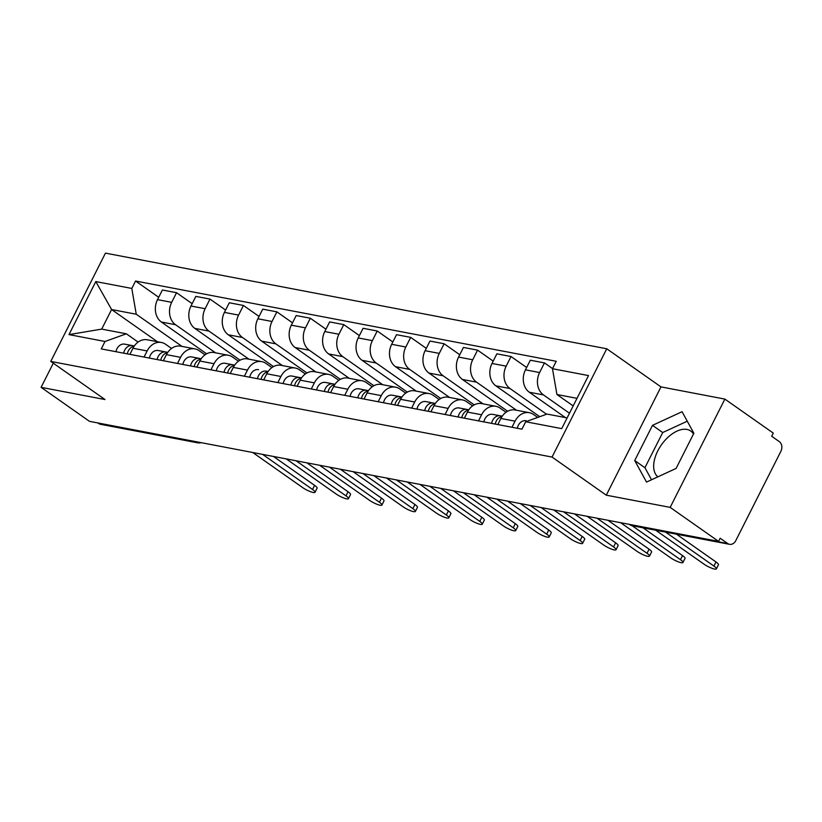 <?xml version="1.0" encoding="UTF-8"?>
<svg xmlns="http://www.w3.org/2000/svg" width="822" height="822" viewBox="0 0 822 822"><rect width="100%" height="100%" fill="white"/><g stroke="black" fill="none" stroke-linecap="round" stroke-linejoin="round"><path stroke-width="1.23" d="M657.898 476.822A28.184 16.019 125.1 0 1 659.706 447.435A28.184 16.019 125.1 0 1 686.945 429.444A28.184 16.019 125.1 0 1 690.716 431.016A28.184 16.019 125.1 0 1 693.47 434.037M670.177 507.38L724.881 399.091L660.98 386.895L606.749 348.775L105.452 253.125L50.759 361.413L552.045 457.063L606.287 495.183L670.177 507.38L718.582 541.39L89.506 421.357L41.1 387.337L104.99 399.533L50.759 361.413M724.881 399.091L773.276 433.102L771.683 436.266L779.225 441.558A7.223 5.754 100.8 0 1 780.9 451.288L735.772 540.64A7.223 5.754 100.8 0 1 729.546 544.318L632.426 525.782A7.223 5.754 -79.2 0 1 630.587 525.001L727.717 543.537A7.223 5.754 100.8 0 0 729.546 544.318M194.989 441.486L195.759 442.031A7.223 5.754 -79.2 0 0 197.599 442.811L100.469 424.286A7.223 5.754 -79.2 0 1 98.64 423.494L195.759 442.031A7.223 4.11 -54.9 0 0 197.383 441.938M97.859 422.95L98.64 423.494M53.296 363.201L41.1 387.337M727.717 543.537L720.175 538.235L718.582 541.39M569.492 413.219L543.465 394.92A16.625 13.244 -79.2 0 1 539.612 372.541L544.472 362.913L530.324 360.211L525.464 369.838A16.625 13.244 100.8 0 0 529.306 392.228L565.392 417.576M529.358 412.695L515.199 409.993A16.625 13.244 100.8 0 0 500.896 418.46L515.055 421.162A16.625 13.244 -79.2 0 1 529.358 412.695A16.625 13.244 -79.2 0 1 533.57 414.493L537.732 417.422M515.055 421.162L511.962 427.265M552.548 368.585L544.472 362.913M500.896 418.46L497.813 424.563M546.579 414.237L510.01 388.539A16.625 13.244 -79.2 0 1 506.167 366.16L511.027 356.532L496.878 353.83L492.008 363.458A16.625 13.244 100.8 0 0 495.861 385.837L539.756 416.692M478.517 420.885L481.6 414.771A16.625 13.244 -79.2 0 1 495.902 406.315A16.625 13.244 -79.2 0 1 500.125 408.113L506.033 412.274M526.635 367.496L511.027 356.532M495.902 406.315L481.754 403.612A16.625 13.244 100.8 0 0 467.451 412.079L464.368 418.182M516.535 410.25L476.565 382.158A16.625 13.244 -79.2 0 1 472.712 359.779L477.582 350.141L463.423 347.449L458.563 357.077A16.625 13.244 100.8 0 0 462.416 379.456L507.657 411.257M445.072 414.504L448.154 408.39A16.625 13.244 -79.2 0 1 462.457 399.924A16.625 13.244 -79.2 0 1 466.68 401.732L472.588 405.883M493.19 361.115L477.582 350.141M462.457 399.924L448.309 397.232A16.625 13.244 100.8 0 0 434.006 405.688L430.923 411.801M483.079 403.869L443.12 375.777A16.625 13.244 -79.2 0 1 439.267 353.388L444.127 343.76L429.978 341.058L425.118 350.696A16.625 13.244 100.8 0 0 428.971 373.075L474.212 404.866M411.627 408.123L414.709 402.009A16.625 13.244 -79.2 0 1 429.012 393.543A16.625 13.244 -79.2 0 1 433.235 395.351L439.143 399.502M459.745 354.734L444.127 343.76M429.012 393.543L414.863 390.851A16.625 13.244 100.8 0 0 400.561 399.307L397.468 405.421M449.634 397.478L409.675 369.397A16.625 13.244 -79.2 0 1 405.821 347.007L410.681 337.38L396.533 334.677L391.662 344.305A16.625 13.244 100.8 0 0 395.516 366.694L440.756 398.485M378.171 401.732L381.264 395.629A16.625 13.244 -79.2 0 1 395.567 387.162A16.625 13.244 -79.2 0 1 399.78 388.97L405.698 393.122M426.299 348.353L410.681 337.38M395.567 387.162L381.408 384.46A16.625 13.244 100.8 0 0 367.105 392.926L364.023 399.04M416.189 391.097L376.219 363.016A16.625 13.244 -79.2 0 1 372.366 340.627L377.236 330.999L363.088 328.297L358.217 337.924A16.625 13.244 100.8 0 0 362.07 360.313L407.311 392.104M344.726 395.351L347.809 389.248A16.625 13.244 -79.2 0 1 362.112 380.781A16.625 13.244 -79.2 0 1 366.335 382.59L372.243 386.741M392.844 341.973L377.236 330.999M362.112 380.781L347.963 378.079A16.625 13.244 100.8 0 0 333.66 386.546L330.578 392.649M382.744 384.717L342.774 356.635A16.625 13.244 -79.2 0 1 338.921 334.246L343.781 324.618L329.632 321.916L324.772 331.543A16.625 13.244 100.8 0 0 328.625 353.933L373.866 385.724M311.281 388.97L314.364 382.867A16.625 13.244 -79.2 0 1 328.666 374.4A16.625 13.244 -79.2 0 1 332.889 376.209L338.798 380.36M359.399 335.592L343.781 324.618M328.666 374.4L314.518 371.698A16.625 13.244 100.8 0 0 300.215 380.165L297.122 386.268M349.288 378.336L309.329 350.244A16.625 13.244 -79.2 0 1 305.476 327.865L310.336 318.237L296.187 315.535L291.327 325.163A16.625 13.244 100.8 0 0 295.18 347.552L340.411 379.343M277.826 382.59L280.918 376.486A16.625 13.244 -79.2 0 1 295.221 368.02A16.625 13.244 -79.2 0 1 299.434 369.818L305.352 373.979M325.954 329.211L310.336 318.237M295.221 368.02L281.073 365.317A16.625 13.244 100.8 0 0 266.76 373.784L263.677 379.887M315.843 371.955L275.873 343.863A16.625 13.244 -79.2 0 1 272.031 321.484L276.891 311.857L262.742 309.154L257.872 318.782A16.625 13.244 100.8 0 0 261.725 341.161L306.966 372.962M244.381 376.209L247.463 370.095A16.625 13.244 -79.2 0 1 261.766 361.639A16.625 13.244 -79.2 0 1 265.989 363.437L271.907 367.598M292.509 322.83L276.891 311.857M261.766 361.639L247.617 358.937A16.625 13.244 100.8 0 0 233.314 367.403L230.232 373.507M282.398 365.574L242.428 337.482A16.625 13.244 -79.2 0 1 238.575 315.103L243.446 305.465L229.287 302.773L224.427 312.401A16.625 13.244 100.8 0 0 228.28 334.78L273.521 366.581M210.935 369.828L214.018 363.714A16.625 13.244 -79.2 0 1 228.321 355.258A16.625 13.244 -79.2 0 1 232.544 357.056L238.452 361.207M259.053 316.439L243.446 305.465M228.321 355.258L214.172 352.556A16.625 13.244 100.8 0 0 199.869 361.012L196.787 367.126M248.943 359.193L208.983 331.102A16.625 13.244 -79.2 0 1 205.13 308.712L209.99 299.085L195.841 296.382L190.981 306.02A16.625 13.244 100.8 0 0 194.835 328.399L240.075 360.19M177.49 363.447L180.573 357.334A16.625 13.244 -79.2 0 1 194.876 348.867A16.625 13.244 -79.2 0 1 199.099 350.675L205.007 354.827M225.608 310.058L209.99 299.085M194.876 348.867L180.727 346.175A16.625 13.244 100.8 0 0 166.424 354.631L163.331 360.745M215.498 352.802L175.538 324.721A16.625 13.244 -79.2 0 1 171.685 302.332L176.545 292.704L162.396 290.002L157.526 299.629A16.625 13.244 100.8 0 0 161.379 322.019L206.62 353.809M144.035 357.056L147.128 350.953A16.625 13.244 -79.2 0 1 161.431 342.486A16.625 13.244 -79.2 0 1 165.643 344.295L171.562 348.446M192.163 303.678L176.545 292.704M161.431 342.486L147.272 339.784A16.625 13.244 100.8 0 0 132.969 348.251L129.886 354.364M577.013 398.341L556.926 394.509L573.181 405.924M556.926 394.509L552.487 368.708L588.501 375.582L561.714 428.622L525.69 421.748L547.031 414.072L567.129 417.915M157.392 341.716L111.597 309.534L101.702 329.108L126.362 333.804L105.021 341.479L101.27 348.898L521.949 429.166L525.69 421.748M105.021 341.479L68.997 334.605L95.794 281.566L131.808 288.44L136.246 314.23L111.597 309.534L95.794 281.566M552.487 368.708L556.227 361.29L135.558 281.021L131.808 288.44M606.749 348.775L552.045 457.063M660.98 386.895L606.287 495.183M634.718 460.536L646.524 482.072L676.105 468.427L693.871 433.245L682.065 411.709L652.493 425.354L634.718 460.536L644.931 467.708L651.538 479.76M182.052 346.422L136.246 314.23M126.362 333.804L138.106 342.065M158.708 297.297L135.558 281.021M101.702 329.108L68.997 334.605M687.264 421.203L662.707 432.536L644.931 467.708M662.707 432.536L652.493 425.354M526.111 420.73L526.142 420.741A9.032 7.203 100.8 0 0 526.111 420.73A9.032 7.203 100.8 0 0 517.336 428.293M676.465 534.187L715.983 561.96A8.312 1.695 26.8 0 1 718.469 564.765L716.394 568.875A8.312 1.695 -153.2 0 0 713.907 566.07L665.594 532.111M655.74 530.231L704.043 564.18A8.312 1.695 -153.2 0 0 711.698 568.187A8.312 1.695 -153.2 0 0 716.394 568.875M502.252 416.189L500.413 415.829A9.032 7.203 100.8 0 0 500.372 415.819A9.032 7.203 100.8 0 0 491.607 423.381M500.341 415.819L492.697 414.36A9.032 7.203 100.8 0 0 492.655 414.35A9.032 7.203 100.8 0 0 483.891 421.912M643.01 527.806L682.537 555.58A8.312 1.695 26.8 0 1 685.024 558.385L682.948 562.495A8.312 1.695 -153.2 0 0 680.462 559.679L632.139 525.72M502.047 416.487A9.032 7.203 100.8 0 0 495.255 424.08M620.661 522.71L670.598 557.799A8.312 1.695 -153.2 0 0 678.242 561.806A8.312 1.695 -153.2 0 0 682.948 562.495M468.797 409.808L466.958 409.448A9.032 7.203 100.8 0 0 466.927 409.438A9.032 7.203 100.8 0 0 458.162 417.001M466.896 409.438L459.241 407.979A9.032 7.203 100.8 0 0 459.21 407.969A9.032 7.203 100.8 0 0 450.435 415.521M607.941 520.275L649.082 549.199A8.312 1.695 26.8 0 1 651.569 552.004L649.503 556.104A8.312 1.695 -153.2 0 0 647.017 553.298L597.07 518.209M468.602 410.106A9.032 7.203 100.8 0 0 461.8 417.689M587.216 516.319L637.153 551.418A8.312 1.695 -153.2 0 0 644.797 555.425A8.312 1.695 -153.2 0 0 649.503 556.104M435.352 403.427L433.513 403.068A9.032 7.203 100.8 0 0 433.482 403.057A9.032 7.203 100.8 0 0 424.707 410.62M433.451 403.057L425.796 401.588A9.032 7.203 100.8 0 0 425.765 401.588A9.032 7.203 100.8 0 0 416.99 409.14M574.486 513.894L615.637 542.818A8.312 1.695 26.8 0 1 618.123 545.623L616.048 549.723A8.312 1.695 -153.2 0 0 613.561 546.918L563.625 511.829M435.157 403.715A9.032 7.203 100.8 0 0 428.354 411.308M553.761 509.938L603.697 545.037A8.312 1.695 -153.2 0 0 611.352 549.045A8.312 1.695 -153.2 0 0 616.048 549.723M401.907 397.047L400.067 396.687A9.032 7.203 100.8 0 0 400.037 396.677A9.032 7.203 100.8 0 0 391.262 404.229M399.995 396.666L392.351 395.207A9.032 7.203 100.8 0 0 392.31 395.207A9.032 7.203 100.8 0 0 383.545 402.759M541.04 507.513L582.192 536.437A8.312 1.695 26.8 0 1 584.678 539.242L582.603 543.342A8.312 1.695 -153.2 0 0 580.116 540.537L530.18 505.438M401.701 397.334A9.032 7.203 100.8 0 0 394.909 404.927M520.316 503.557L570.252 538.657A8.312 1.695 -153.2 0 0 577.897 542.664A8.312 1.695 -153.2 0 0 582.603 543.342M368.451 390.666L366.622 390.306A9.032 7.203 100.8 0 0 366.581 390.296A9.032 7.203 100.8 0 0 357.817 397.848M358.865 388.827L366.581 390.296L358.895 388.827A9.032 7.203 100.8 0 0 358.865 388.827A9.032 7.203 100.8 0 0 350.1 396.379M507.595 501.132L548.747 530.046A8.312 1.695 26.8 0 1 551.233 532.862L549.158 536.961A8.312 1.695 -153.2 0 0 546.671 534.156L496.735 499.057M368.256 390.953A9.032 7.203 100.8 0 0 361.464 398.547M486.871 497.176L536.807 532.276A8.312 1.695 -153.2 0 0 544.452 536.283A8.312 1.695 -153.2 0 0 549.158 536.961M335.006 384.285L333.167 383.915A9.032 7.203 100.8 0 0 333.136 383.915A9.032 7.203 100.8 0 0 324.361 391.467M325.42 382.435L333.136 383.915L325.45 382.446A9.032 7.203 100.8 0 0 325.42 382.435A9.032 7.203 100.8 0 0 316.645 389.998M474.14 494.752L515.291 523.665A8.312 1.695 26.8 0 1 517.778 526.47L515.713 530.58A8.312 1.695 -153.2 0 0 513.226 527.775L463.279 492.676M334.811 384.573A9.032 7.203 100.8 0 0 328.009 392.166M453.415 490.796L503.362 525.895A8.312 1.695 -153.2 0 0 511.007 529.892A8.312 1.695 -153.2 0 0 515.713 530.58M301.561 377.894L299.722 377.534A9.032 7.203 100.8 0 0 299.691 377.534A9.032 7.203 100.8 0 0 290.916 385.086M299.66 377.524L292.005 376.065A9.032 7.203 100.8 0 0 291.974 376.055A9.032 7.203 100.8 0 0 283.2 383.617M440.695 488.371L481.846 517.285A8.312 1.695 26.8 0 1 484.333 520.09L482.257 524.2A8.312 1.695 -153.2 0 0 479.771 521.395L429.834 486.295M301.355 378.192A9.032 7.203 100.8 0 0 294.564 385.785M419.97 484.415L469.907 519.504A8.312 1.695 -153.2 0 0 477.561 523.511A8.312 1.695 -153.2 0 0 482.257 524.2M268.116 371.513L266.277 371.154A9.032 7.203 100.8 0 0 266.246 371.143A9.032 7.203 100.8 0 0 257.471 378.706M258.519 369.674L258.56 369.684A9.032 7.203 100.8 0 0 258.519 369.674A9.032 7.203 100.8 0 0 249.754 377.236M407.25 481.99L448.401 510.904A8.312 1.695 26.8 0 1 450.888 513.709L448.812 517.819A8.312 1.695 -153.2 0 0 446.325 515.004L396.389 479.914M267.91 371.811A9.032 7.203 100.8 0 0 261.119 379.404M386.525 478.034L436.461 513.123A8.312 1.695 -153.2 0 0 444.106 517.13A8.312 1.695 -153.2 0 0 448.812 517.819M234.66 365.132L232.832 364.773A9.032 7.203 100.8 0 0 232.79 364.763A9.032 7.203 100.8 0 0 224.026 372.325M225.074 363.293L232.79 364.763L225.105 363.303A9.032 7.203 100.8 0 0 225.074 363.293A9.032 7.203 100.8 0 0 216.299 370.845M373.805 475.599L414.946 504.523A8.312 1.695 26.8 0 1 417.432 507.328L415.367 511.428A8.312 1.695 -153.2 0 0 412.88 508.623L362.944 473.534M234.465 365.43A9.032 7.203 100.8 0 0 227.663 373.013M353.08 471.653L403.016 506.742A8.312 1.695 -153.2 0 0 410.661 510.75A8.312 1.695 -153.2 0 0 415.367 511.428M201.215 358.752L199.376 358.392A9.032 7.203 100.8 0 0 199.345 358.382A9.032 7.203 100.8 0 0 190.57 365.944M191.629 356.912L199.345 358.382L191.66 356.912A9.032 7.203 100.8 0 0 191.629 356.912A9.032 7.203 100.8 0 0 182.854 364.465M340.349 469.218L381.5 498.142A8.312 1.695 26.8 0 1 383.987 500.947L381.911 505.047A8.312 1.695 -153.2 0 0 379.425 502.242L329.488 467.153M201.02 359.05A9.032 7.203 100.8 0 0 194.218 366.633M319.624 465.262L369.571 500.362A8.312 1.695 -153.2 0 0 377.216 504.369A8.312 1.695 -153.2 0 0 381.911 505.047M167.77 352.371L165.931 352.011A9.032 7.203 100.8 0 0 165.9 352.001A9.032 7.203 100.8 0 0 157.125 359.553M165.859 351.991L158.214 350.532A9.032 7.203 100.8 0 0 158.173 350.532A9.032 7.203 100.8 0 0 149.409 358.084M306.904 462.837L348.055 491.762A8.312 1.695 26.8 0 1 350.542 494.567L348.466 498.666A8.312 1.695 -153.2 0 0 345.98 495.861L296.043 460.762M167.565 352.659A9.032 7.203 100.8 0 0 160.773 360.252M286.179 458.882L336.116 493.981A8.312 1.695 -153.2 0 0 343.76 497.988A8.312 1.695 -153.2 0 0 348.466 498.666M134.315 345.99L132.486 345.63A9.032 7.203 100.8 0 0 132.445 345.62A9.032 7.203 100.8 0 0 123.68 353.172M132.414 345.61L124.759 344.151A9.032 7.203 100.8 0 0 124.728 344.151A9.032 7.203 100.8 0 0 115.964 351.703M273.459 456.457L314.61 485.37A8.312 1.695 26.8 0 1 317.097 488.186L315.021 492.286A8.312 1.695 -153.2 0 0 312.535 489.48L262.598 454.381M134.12 346.278A9.032 7.203 100.8 0 0 127.328 353.871M252.734 452.501L302.671 487.6A8.312 1.695 -153.2 0 0 310.315 491.607A8.312 1.695 -153.2 0 0 315.021 492.286M161.379 322.019L175.538 324.721M194.835 328.399L208.983 331.102M228.28 334.78L242.428 337.482M261.725 341.161L275.873 343.863M295.18 347.552L309.329 350.244M328.625 353.933L342.774 356.635M362.07 360.313L376.219 363.016M395.516 366.694L409.675 369.397M428.971 373.075L443.12 375.777M462.416 379.456L476.565 382.158M495.861 385.837L510.01 388.539M529.306 392.228L543.465 394.92M166.424 354.631L180.573 357.334M199.869 361.012L214.018 363.714M233.314 367.403L247.463 370.095M266.76 373.784L280.918 376.486M300.215 380.165L314.364 382.867M333.66 386.546L347.809 389.248M367.105 392.926L381.264 395.629M400.561 399.307L414.709 402.009M434.006 405.688L448.154 408.39M467.451 412.079L481.6 414.771M132.969 348.251L147.128 350.953M190.981 306.02L205.13 308.712M224.427 312.401L238.575 315.103M257.872 318.782L272.031 321.484M291.327 325.163L305.476 327.865M324.772 331.543L338.921 334.246M358.217 337.924L372.366 340.627M391.662 344.305L405.821 347.007M425.118 350.696L439.267 353.388M458.563 357.077L472.712 359.779M492.008 363.458L506.167 366.16M525.464 369.838L539.612 372.541M157.526 299.629L171.685 302.332M629.272 524.344L629.621 524.6A7.223 4.11 -54.9 0 0 630.587 525.001L629.806 524.457M713.907 566.07L715.983 561.96M680.462 559.679L682.537 555.58M647.017 553.298L649.082 549.199M613.561 546.918L615.637 542.818M580.116 540.537L582.192 536.437M546.671 534.156L548.747 530.046M513.226 527.775L515.291 523.665M479.771 521.395L481.846 517.285M446.325 515.004L448.401 510.904M412.88 508.623L414.946 504.523M379.425 502.242L381.5 498.142M345.98 495.861L348.055 491.762M312.535 489.48L314.61 485.37M197.599 442.811A7.223 7.223 0 0 0 201.03 442.637M629.621 524.6A7.223 7.223 0 0 0 632.426 525.782M500.372 415.819L492.655 414.35M466.927 409.438L459.21 407.969M433.482 403.057L425.765 401.588M400.037 396.677L392.31 395.207M299.691 377.534L291.974 376.055M165.9 352.001L158.173 350.532M132.445 345.62L124.728 344.151"/></g></svg>
